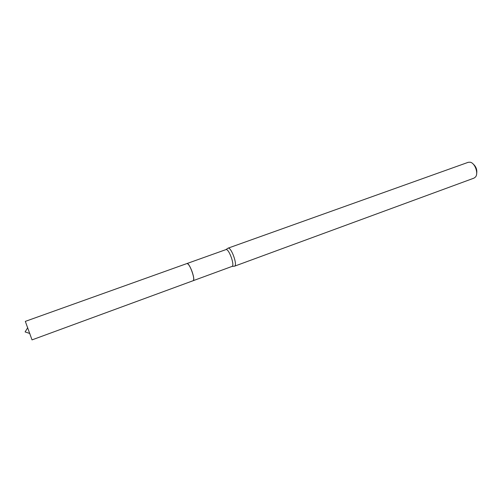 <?xml version="1.0" encoding="UTF-8"?>
<svg xmlns="http://www.w3.org/2000/svg" width="502" height="502" viewBox="0 0 502 502"><rect width="100%" height="100%" fill="white"/><g stroke="black" fill="none" stroke-linecap="round" stroke-linejoin="round"><path stroke-width="0.75" d="M193.584 280.185C194.776 277.688 190.114 264.824 187.591 263.675M193.019 280.725C195.975 281.038 189.656 262.778 187.064 263.519M193.239 280.668L232.031 266.418C235.049 265.652 228.994 248.647 226.032 249.576L187.02 263.519M234.07 266.217L234.559 266.167C237.829 265.345 231.34 247.128 228.14 248.145L227.626 248.446M248.81 260.927L248.258 261.109M245.924 261.988L474.007 178.122L475.532 176.961C478.695 173.328 474.936 162.968 470.186 162.209L468.266 162.297L227.996 248.183M476.649 173.717C477.289 169.814 476.116 166.57 473.122 163.985M32.028 339.885L25.32 321.38L186.945 263.544C188.407 263.682 190.164 266.506 192.222 272.002C193.816 276.966 194.136 279.865 193.17 280.7L32.028 339.885M232.031 266.418L234.559 266.167M234.522 266.185L246.382 261.824M225.931 249.601L228.033 248.17M27.735 327.687L25.1 331.929L29.844 333.497"/></g></svg>
